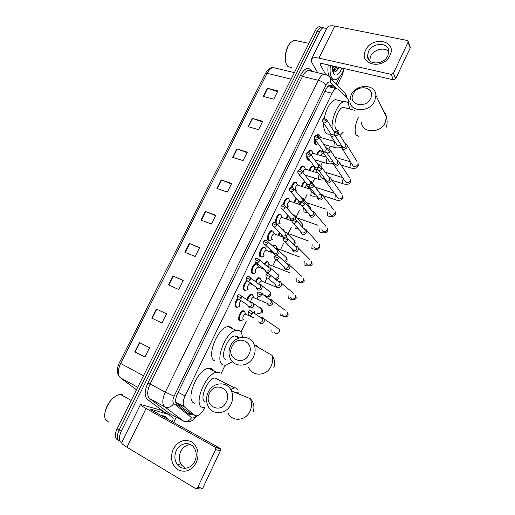 <?xml version="1.0" encoding="UTF-8"?>
<svg xmlns="http://www.w3.org/2000/svg" width="515" height="515" viewBox="0 0 515 515"><rect width="100%" height="100%" fill="white"/><g stroke="black" fill="none" stroke-linecap="round" stroke-linejoin="round"><path stroke-width="0.77" d="M237.093 307.262L235.851 307.14C234.364 305.015 234.937 302.118 237.557 298.455M245.327 290.376L244.033 290.228C242.546 287.183 243.479 283.977 246.833 280.617M253.496 273.626L252.15 273.452C249.904 272.029 252.781 263.918 255.665 263.571L256.805 263.822L257.906 265.959M261.594 257.011L260.197 256.811C258.041 255.305 260.822 247.335 263.641 246.975L265.18 247.728M269.622 240.531L268.186 240.305C266.107 238.722 268.804 230.881 271.553 230.508L273.111 231.299M275.512 222.673C275.403 218.605 276.697 215.772 279.407 214.169L280.907 214.877M283.321 204.809C283.849 201.217 285.143 198.938 287.203 197.966L288.683 198.648M291.361 187.26C292.14 184.312 293.338 182.522 294.934 181.885L296.498 182.741M300.399 176.078L299.498 175.583L298.977 174.289M299.505 169.905C300.354 167.678 301.384 166.358 302.608 165.933L304.043 166.57M308.788 160.114L307.172 159.727L306.644 156.489M307.77 152.691L310.23 150.103L311.639 150.715M316.422 144.412L314.781 143.988C314.118 142.874 314.066 141.207 314.62 138.986M316.268 135.561L317.787 134.396L319.178 134.988M246.91 299.814C247.85 296.666 249.234 294.76 251.069 294.097L252.543 294.876M255.421 281.634C256.431 279.362 257.603 278.029 258.936 277.643L260.397 278.396M262.566 268.63L262.631 267.832M264.066 263.757L266.738 261.311L268.193 262.045M270.446 251.893L270.839 249.917M272.841 246.222L274.489 245.114L275.924 245.822M240.621 320.575L239.469 320.472C237.087 319.319 240.215 310.97 243.144 310.68L244.625 311.485M278.287 235.297L279.182 232.317M281.834 229.156L283.598 229.729M286.082 218.856L287.602 215.019M293.84 202.549L296.112 198.063M301.545 186.379C302.318 183.81 303.399 182.22 304.777 181.595M309.212 170.323C310.03 167.89 311.086 166.442 312.367 165.972L313.712 166.577M316.828 154.391C317.639 152.208 318.618 150.914 319.776 150.502L321.096 151.088M348.681 104.448C348.893 101.552 348.481 99.524 347.451 98.371L338.413 89.192L336.282 88.632C334.782 89.127 333.379 90.672 332.072 93.279L185.072 395.964C182.767 401.191 182.568 404.842 184.46 406.914L175.731 402.202L187.145 411.202M184.46 406.914L194.915 415.412L196.782 415.882C199.633 415.193 202.247 412.534 204.629 407.919M329.252 86.913L327.991 86.359M220.967 373.851L225.036 365.373M240.949 332.201L246.337 320.974M248.945 315.528L249.125 315.167M256.94 298.867L258.079 296.486M264.865 282.336L266.963 277.971M272.731 265.94L275.461 260.255M280.533 249.678L283.469 243.556M288.278 233.54L291.413 226.999M296.177 217.073L299.292 210.571M304.314 200.11L307.107 194.277M312.393 183.263L314.852 178.139M320.594 166.165L322.532 162.128M328.937 148.777L330.147 146.247M332.69 140.949L333.289 139.707M277.585 224.186L277.019 224.302M334.853 88.284L332.188 85.599L330.012 85.027C328.499 85.516 327.096 87.048 325.795 89.636L177.495 393.711C175.19 398.919 175.003 402.569 176.941 404.655L189.14 414.44L191.007 414.916L192.81 414.272M190.73 413.146L188.342 413.796M121.759 442.334C118.83 440.853 118.65 437.158 121.225 431.248L319.615 31.737C320.806 29.407 322.113 28.016 323.529 27.565L326.439 28.988M344.22 68.579L342.411 74.81L337.344 85.245M176.259 417.169L173.69 422.467M120.362 441.406L119.95 441.155C116.77 439.842 116.499 436.128 119.139 430.012L317.395 31.28C318.585 28.956 319.892 27.565 321.315 27.121L323.459 27.591M332.188 85.599L329.948 85.052L332.626 87.737M119.95 441.155C116.77 439.842 116.499 436.128 119.139 430.012L317.395 31.28C318.585 28.956 319.892 27.565 321.315 27.121L323.529 27.565M118.296 440.158L117.89 439.919C114.703 438.6 114.427 434.892 117.06 428.783L315.186 30.823C316.371 28.505 317.678 27.121 319.107 26.677L321.251 27.14M236.836 148.88L247.316 152.144L243.067 160.635L232.6 157.294L236.836 148.88L237.209 149.009L232.986 157.416M252.196 118.321L262.721 121.308L258.543 129.671L248.03 126.606L252.196 118.321L252.575 118.444L248.41 126.722M267.324 88.232L277.894 90.949L273.78 99.183L263.223 96.389L267.324 88.232L267.703 88.342L263.609 96.492M189.288 243.441L199.614 247.599L195.166 256.502L184.853 252.26L189.288 243.441L189.662 243.601L185.233 252.414M172.937 275.969L183.205 280.437L178.679 289.482L168.431 284.93L172.937 275.969L173.31 276.137L168.804 285.098M156.322 309.013L166.525 313.809L161.929 323.002L151.745 318.122L156.322 309.013L156.695 309.193L152.118 318.302M139.436 342.597L149.575 347.722L144.908 357.069L134.788 351.854L139.436 342.597M221.231 179.909L231.66 183.462L227.353 192.089L216.937 188.458L221.231 179.909L221.611 180.044L217.317 188.587M205.388 211.427L215.766 215.276L211.388 224.038L201.024 220.105L205.388 211.427L205.762 211.575L201.397 220.253M215.585 215.643L205.762 211.575M231.428 183.926L221.611 180.044M144.953 356.979L134.788 351.854M166.5 313.86L156.695 309.193M183.121 280.598L173.31 276.137M199.479 247.863L189.662 243.601M277.521 91.689L267.703 88.342M262.393 121.965L252.575 118.444M247.033 152.704L237.209 149.009M196.382 462.496C191.535 470.607 185.4 473.027 177.971 469.764C171.489 464.73 169.911 457.835 173.24 449.067C177.965 441.143 184.01 438.709 191.387 441.761C197.992 446.608 199.659 453.515 196.382 462.496M176.33 450.554C174.167 455.563 174.45 460.165 177.173 464.369C181.441 470.729 191.393 469.049 194.818 461.279C196.859 456.522 196.679 452.106 194.277 448.018C190.138 441.123 179.838 442.649 176.33 450.554M185.458 468.322L181.602 465.154C178.892 460.996 178.602 456.438 180.733 451.481C183.005 447.142 186.269 444.831 190.524 444.554M219.731 448.153L220.336 448.758L220.394 450.728L215.585 449.601L215.534 447.599L214.922 446.988L219.731 448.153L151.455 410.062L150.052 409.039L150.58 409.11L168.424 414.363L173.169 417.948L173.085 419.654L172.139 421.605M168.296 414.298L160.641 410.062L140.524 404.442C140.299 404.925 142.153 406.277 146.067 408.498L214.922 446.988M160.641 410.062L168.321 414.311M140.486 404.513L121.669 442.52C121.308 443.28 123.072 444.844 126.954 447.232L195.333 488.407C196.286 488.844 197.071 488.542 197.676 487.499L202.762 488.149L200.444 489.044L196.518 488.555M215.585 449.601L197.676 487.499M220.394 450.728L202.762 488.149M163.738 416.918L165.927 417.028L168.791 419.738M161.665 415.76L163.86 415.875L165.495 416.783M108.556 422.043L105.446 419.39C102.846 414.453 107.165 403.026 113.641 397.709C116.068 395.662 118.341 394.574 120.471 394.439L122.267 394.644M104.7 415.161C105.028 408.749 107.873 403 113.242 397.915L116.236 395.848M226.368 401.932C232.722 389.456 215.045 380.579 209.547 393.222C203.09 405.434 220.684 414.82 226.368 401.932M208.208 392.301C212.766 381.821 227.392 380.83 231.441 390.943C233.211 395.211 233.089 399.608 231.074 404.14C226.613 414.459 212.47 415.663 208.144 406.296C206.013 401.809 206.032 397.142 208.208 392.301M217.053 378.287L214.929 377.965C207.365 378.564 198.642 400.342 205.343 401.919M204.964 407.661L202.665 407.5C192.726 405.369 205.53 373.221 216.641 372.351L219.409 372.635M194.586 403.2C184.518 400.979 197.251 369.049 208.485 368.289L211.285 368.598L213.513 370.794M248.996 354.333C255.215 342.121 237.421 334.003 232.053 346.35C225.731 358.311 243.447 366.918 248.996 354.333M230.572 345.758C235.258 334.911 251.011 334.338 254.352 345.134C255.601 348.9 255.35 352.724 253.599 356.605C248.996 367.337 233.681 368.083 230.044 357.977C228.499 353.985 228.679 349.91 230.572 345.758M238.091 337.434L236.906 336.198L234.75 335.896C227.553 336.598 219.615 357.326 225.712 359.502M231.377 362.238L225.873 365.29L223.085 364.974C214.047 361.948 225.692 331.351 236.276 330.327L239.501 330.797C241.213 331.879 242.159 334.01 242.346 337.196M214.955 360.996C205.781 357.893 217.356 327.501 228.055 326.574L231.325 327.07L233.038 328.847M370.639 98.359C376.175 87.537 357.867 83.243 353.193 94.078C347.541 104.712 365.805 109.399 370.639 98.359M351.037 95.114C355.878 83.617 375.725 83.539 375.905 95.281L374.74 100.966C369.873 112.515 350.29 112.528 349.865 101.23L351.037 95.114M345.494 107.944L342.977 107.3C337.731 108.279 332.639 124.888 336.108 129.606L339.115 130.932M332.149 128.473C331.242 118.424 337.995 102.948 343.788 101.725C345.745 101.204 347.29 101.944 348.43 103.953L349.788 109.051M343.344 132.097L340.067 135.445M329.832 134.08C328.023 134.531 326.542 133.894 325.383 132.162C324.102 130.115 323.529 127.089 323.671 123.098M324.147 118.682C326.401 108.305 330.115 101.938 335.304 99.582L339.063 100.528M243.35 319.641L243.183 319.564C242.385 317.485 243.08 315.644 245.256 314.047L246.022 314.382M243.408 319.667L241.02 320.555L240.151 320.414C237.917 319.332 240.853 311.504 243.595 311.227L244.496 311.382L245.243 313.056M258.639 321.83L260.081 323.414C261.794 323.954 263.152 323.362 264.169 321.643L264.356 319.139L262.888 317.51L260.629 317.53M261.691 317.781L260.764 317.626M259.657 322.055C260.893 322.442 261.877 322.017 262.611 320.768L262.747 318.952L261.755 317.813L262.978 317.555M247.573 300.271C248.404 297.2 249.724 295.32 251.532 294.632L252.472 294.818L253.18 296.428M267.079 302.614L267.221 303.657L268.701 305.305C270.414 305.82 271.778 305.228 272.783 303.515L272.989 301.14L271.74 299.582L269.429 299.421M270.311 299.678L269.57 299.524M268.296 303.914C269.532 304.281 270.517 303.85 271.251 302.614L271.399 300.895L270.497 299.769L271.74 299.582M250.754 301.88C250.927 299.653 251.745 298.159 253.213 297.419L253.695 297.477L252.344 294.735M256.032 282.104C256.985 279.877 258.105 278.564 259.399 278.171L260.378 278.383L261.053 279.922M275.622 284.576L275.731 285.651L277.25 287.357C278.963 287.846 280.321 287.248 281.325 285.548L281.551 283.295L280.411 281.763L278.151 281.48M278.86 281.731L278.293 281.596M276.864 285.928C278.106 286.282 279.085 285.844 279.812 284.621L279.973 282.986L279.149 281.879L280.411 281.763M256.425 287.428L256.573 288.497L258.002 290.061C260.944 290.376 262.347 288.992 262.219 285.909L260.764 284.312L258.833 284.261C259.296 282.432 260.069 281.319 261.111 280.92L261.588 280.971L260.204 278.267M264.639 264.247L267.214 261.839L268.225 262.077L268.862 263.551M284.093 266.699L284.171 267.813L285.722 269.564C287.441 270.027 288.793 269.422 289.791 267.736L290.029 265.598L288.992 264.092L286.797 263.699M287.338 263.938L286.939 263.828M276.368 259.811L285.355 268.096C286.598 268.437 287.582 267.993 288.303 266.776L288.471 265.225L287.724 264.137L288.992 264.092M267.195 266.403L268.952 264.549L269.416 264.601L268 261.923M263.3 268.92L263.313 268.399M273.375 246.717L274.965 245.629L275.737 245.707L276.607 247.303M292.494 248.99L292.539 250.129L294.123 251.919C295.842 252.363 297.194 251.751 298.185 250.078L298.43 248.043L297.49 246.576L295.365 246.086M284.924 241.587L293.775 250.419C295.024 250.741 296.003 250.296 296.717 249.086L296.898 247.612L296.215 246.556L297.49 246.576M275.789 248.951L277.186 248.352L275.737 245.707M271.16 252.163L271.45 250.47M282.329 229.658L283.739 229.845L284.293 231.177M300.831 231.435L300.844 232.6L302.447 234.428C304.172 234.846 305.524 234.228 306.509 232.574L306.76 230.636L305.904 229.207L303.856 228.634M293.415 223.516L302.125 232.896C303.374 233.198 304.352 232.754 305.06 231.55L305.247 230.147L304.629 229.117L305.904 229.207M278.988 235.561L279.735 232.864M309.097 214.034L309.077 215.231L310.706 217.085C312.431 217.484 313.783 216.86 314.755 215.212L315.019 213.371L314.24 211.98L312.264 211.337M301.841 205.594L310.403 215.521C311.652 215.811 312.624 215.36 313.332 214.169L313.519 212.83L312.959 211.826L314.24 211.98M289.919 220.214L290.08 219.126M286.784 219.1L288.117 215.566M317.298 196.782L317.24 198.011L318.894 199.891C320.62 200.264 321.972 199.64 322.937 198.005L323.201 196.241L322.493 194.902L320.594 194.194M310.197 187.833L318.605 198.294C319.86 198.565 320.832 198.108 321.534 196.93L321.727 195.649L321.212 194.683L322.493 194.902M297.612 203.831L298.198 201.951M294.529 202.788L296.576 198.61M325.428 179.69L325.338 180.939L327.012 182.838C328.737 183.192 330.089 182.561 331.048 180.939L331.319 179.259L330.669 177.958L328.847 177.205M318.495 170.22L326.742 181.216C327.997 181.467 328.969 181.01 329.664 179.838L329.864 178.615L329.394 177.681L330.669 177.958M305.286 187.595L306.38 185.233M302.234 186.604C302.929 184.254 303.914 182.754 305.189 182.11M309.901 170.536C310.667 168.257 311.659 166.892 312.863 166.448L314.202 167.156M333.495 162.746L333.372 164.015L335.059 165.933C336.791 166.268 338.136 165.63 339.089 164.015L339.359 162.412L338.773 161.15L337.022 160.358M326.729 152.755L334.814 164.272C336.07 164.517 337.042 164.053 337.731 162.888L337.499 160.815L338.773 161.15M312.94 171.482L314.774 169.004M317.517 154.597C318.276 152.562 319.197 151.359 320.272 150.979L321.463 151.449L321.836 152.382M341.49 145.945L341.336 147.239L343.042 149.17C344.773 149.479 346.119 148.835 347.065 147.239L347.335 145.7L346.801 144.483L345.211 143.666M334.905 135.445L342.816 147.477C344.072 147.702 345.037 147.239 345.726 146.08L345.919 144.966L345.205 143.794M320.562 155.504L322.557 153.502L320.948 151.011M239.848 306.29L239.63 306.193C238.773 304.507 239.308 302.698 241.239 300.76M247.889 305.305L248.063 306.348L249.453 307.854C252.453 308.182 253.85 306.766 253.657 303.599L252.241 302.054L250.123 302.048M239.9 306.309L237.499 307.243L236.546 307.075C235.168 305.15 235.67 302.472 238.052 299.041M251.024 302.279L250.232 302.125M249.009 306.476C250.219 306.843 251.185 306.419 251.912 305.195L252.047 303.393L251.14 302.331L252.401 302.131M248.108 289.379L247.812 289.256C247.013 287.106 247.689 285.246 249.839 283.662L250.354 283.72L249.653 282.317M248.133 289.391L245.726 290.351L244.728 290.157C242.739 289.012 244.902 282.111 247.593 281.016M259.579 284.492L258.948 284.351M257.577 288.651C258.788 289.005 259.76 288.574 260.481 287.357L260.629 285.645L259.798 284.595L261.066 284.46M256.991 264.195L256.142 264.105C253.444 264.433 250.741 272.036 252.846 273.375L253.882 273.594L255.923 272.454C255.157 270.298 255.82 268.437 257.912 266.886L258.414 266.937L257.21 264.343M264.897 269.712L265.013 270.806L266.48 272.422C269.371 272.725 270.781 271.373 270.703 268.373L269.654 266.944L267.472 266.635M268.058 266.854L267.581 266.731M256.65 262.869L266.075 270.98C267.285 271.315 268.257 270.877 268.972 269.673L269.133 268.045L268.373 267.015L269.654 266.944M264.955 247.58L264.124 247.496C261.485 247.837 258.871 255.318 260.893 256.728L261.974 256.979L264.407 255.955L263.97 255.788C263.229 253.618 263.88 251.771 265.914 250.245L266.409 250.296L264.955 247.58L265.882 249.305M273.298 252.15L273.381 253.271L274.881 254.931C277.727 255.221 279.136 253.901 279.111 250.972L278.151 249.575L276.034 249.17M276.465 249.363L276.143 249.273M265.225 244.818L274.495 253.457C275.712 253.773 276.677 253.335 277.392 252.138L277.559 250.586L276.864 249.582L278.151 249.575M272.467 239.449L271.959 239.263C271.244 237.08 271.881 235.239 273.858 233.739L274.347 233.784L272.86 231.1L273.793 232.786M286.063 237.119L287.447 233.72L286.572 232.355L284.512 231.866M281.634 234.743L281.686 235.889L283.211 237.589L283.932 237.75M272.441 239.443L269.995 240.499L268.882 240.215C266.937 238.728 269.467 231.377 272.042 231.029L272.86 231.1M273.723 226.915L282.851 236.082C284.068 236.385 285.033 235.941 285.741 234.756L285.915 233.276L285.278 232.291L286.572 232.355M280.456 223.072L279.877 222.866C279.194 220.671 279.812 218.836 281.744 217.369L282.214 217.407L280.701 214.749L281.641 216.397M295.056 219.197L295.713 216.603L294.908 215.276L292.919 214.71M289.9 217.491L289.919 218.663L292.082 220.536M280.418 223.059L277.946 224.147L276.806 223.832C274.939 222.28 277.379 215.045 279.896 214.684L280.701 214.749M282.156 209.161L291.13 218.856C292.353 219.145 293.312 218.695 294.014 217.517L294.194 216.107L293.621 215.148L294.908 215.276M288.381 206.818L287.731 206.599C287.074 204.391 287.685 202.569 289.559 201.12L290.022 201.153L288.477 198.526L289.424 200.135M303.689 201.384L303.908 199.627L303.174 198.333L301.249 197.702M298.101 200.386L298.088 201.584L299.666 203.348L300.522 203.489M288.336 206.805L286.482 207.648M290.524 191.554L299.344 201.771C300.56 202.047 301.526 201.597 302.221 200.425L302.408 199.08L301.88 198.146L303.174 198.333M284.055 204.989C284.525 201.584 285.741 199.408 287.698 198.468L288.477 198.526M296.241 190.698L295.526 190.46C294.895 188.245 295.494 186.43 297.322 185.007L297.773 185.033L296.202 182.432L297.149 184.003M312.045 183.655L311.356 181.531L309.509 180.849M306.238 183.43L306.193 184.653L307.79 186.436L309.155 186.527M298.829 174.102L307.481 184.834L309.367 184.563M310.159 183.816L310.551 182.188L310.069 181.28L311.356 181.531M292.102 187.331C292.848 184.615 293.962 182.967 295.436 182.381L296.202 182.432M320.066 166.017L319.467 164.864L317.684 164.137M314.305 166.622L314.227 167.871L315.843 169.673L317.8 169.59M300.297 169.899C301.088 167.942 302.028 166.789 303.116 166.422L304.359 166.866L304.809 167.993M307.069 156.792L315.56 168.038L317.498 167.716M318.573 166.287L318.18 164.562L319.467 164.864M302.975 172.467C303.341 170.62 304.024 169.467 305.022 169.017L305.459 169.042L303.863 166.467M327.733 148.629L325.873 147.573M322.306 149.955L322.197 151.223L323.832 153.045L326.491 152.595M308.627 152.652L310.738 150.586L311.993 151.069L312.412 152.105M309.399 159.959L307.867 159.611L307.333 157.152M315.244 139.629L323.568 151.378L325.789 150.831M326.645 149.086L326.22 147.972L327.501 148.333M311.092 155.015L313.094 153.174L311.466 150.625M335.194 131.673L334.093 131.171M330.25 133.437L330.102 134.724L331.757 136.552L335.007 135.612M317.176 135.619L319.01 134.904L319.95 136.34M318.025 143.698L316.731 144.367L315.476 143.872L315.219 139.617M323.362 122.615L331.506 134.859L334.087 133.926M334.544 132.226L333.875 131.235M319.403 138.052L320.665 137.434L319.01 134.904M389.971 55.382C383.334 70.471 357.867 64.71 365.637 50.232C371.978 35.522 397.522 40.563 389.971 55.382M368.425 51.609L367.491 56.225C367.646 65.353 383.907 65.09 387.866 55.729L388.793 51.371C388.78 41.966 372.358 42.294 368.425 51.609M369.622 60.77L370.555 56.335C373.497 49.562 384.467 46.672 388.799 51.616M339.469 77.128L336.134 84.003M317.678 72.699L311.89 62.721L311.324 59.508C312.225 57.732 314.762 57.268 318.946 58.118L391.143 74.353L393.409 73.233L395.694 78.718L393.454 79.825L321.952 63.493L320.027 63.841L320.156 64.62L325.538 74.141M311.459 59.238L326.974 27.913C327.965 25.95 330.559 25.338 334.756 26.072L407.178 40.453L408.202 41.58L408.06 42.217L393.409 73.233M410.062 46.717L410.159 48.017L395.694 78.718M291.297 67.529L288.033 66.654L287.061 65.482C283.759 60.822 285.638 47.972 290.479 42.719L294.142 40.196L297.226 40.859M344.033 68.534C341.838 74.797 339.115 78.512 335.864 79.683C334.087 80.121 332.651 79.387 331.544 77.469C330.083 74.649 329.709 70.639 330.437 65.431M333.134 79.278L331.087 78.84M341.973 68.064C339.617 73.729 337.125 75.93 334.505 74.681L333.495 73.471C332.574 71.688 332.284 69.171 332.626 65.933M332.651 70.767L336.295 66.77M332.703 71.064L332.98 71.019C334.415 70.652 335.741 69.287 336.965 66.924M332.484 68.032L333.617 66.158M332.49 68.978L334.286 66.313M334.505 74.681L333.018 71.501C334.782 72.602 336.604 71.54 338.497 68.308L338.613 68.102M328.879 75.892C327.817 73.059 327.604 69.409 328.242 64.929M286.192 63.654C283.862 58.53 285.877 47.715 290.074 43.112L290.936 42.217M332.96 71.456L333.733 70.742M336.089 67.169L336.276 66.763M332.49 67.62L333.269 66.081M334.1 69.84L335.941 66.686M336.031 71.334L338.619 67.298M186.372 410.783L194.915 415.412M189.327 412.386L187.936 413.474M178.177 392.308L185.072 395.964M324.888 91.49L332.072 93.279M336.43 88.593L330.315 82.406C328.969 81.376 327.54 82.271 326.021 85.084L174.128 396.202C172.583 399.692 172.467 402.138 173.774 403.541L192.044 417.987C193.177 418.244 194.49 417.543 195.983 415.882M342.881 90.923L345.79 93.904L345.926 96.82M170.484 413.983L168.36 414.324M164.137 411.994L147.438 399.395C144.284 396.235 144.445 390.763 147.921 382.973L300.541 75.235C304.005 68.984 307.307 67.066 310.461 69.48L312.476 71.469M121.225 431.248L117.06 428.783M319.615 31.737L315.186 30.823M309.393 70.059L310.307 70.961M183.887 421.334L164.697 406.831L149.665 398.584L169.19 413.268M173.774 403.541C171.199 407.133 168.167 408.234 164.697 406.831C162 404.043 162.199 399.144 165.309 392.134L150.116 383.99C147.033 390.904 146.884 395.771 149.665 398.584L147.438 399.395M191.561 417.736C189.134 421.173 186.25 422.203 182.902 420.839L168.392 412.83L166.487 413.294M327.025 75.016L327.025 75.016C328.75 75.467 329.909 76.542 330.508 78.241L330.315 82.406M174.128 396.202L165.309 392.134L318.36 80.276L302.453 76.432L150.116 383.99L147.921 382.973M326.021 85.084C324.476 82.921 321.92 81.319 318.36 80.276C320.085 76.864 321.965 74.836 323.993 74.192L308.137 70.446C306.071 71.07 304.178 73.066 302.453 76.432L300.541 75.235M311.099 71.147L308.137 70.446C308.009 70.014 308.768 70.046 310.423 70.542L310.461 69.48M310.5 70.716L310.803 71.076M143.466 375.744L119.358 362.785L265.476 73.51L267.124 73.278L120.6 363.577C117.6 370.227 117.549 374.984 120.452 377.856L136.391 389.726M134.936 388.819L136.481 389.771M276.034 68.244L272.931 67.497C270.774 68.07 268.836 69.995 267.124 73.278L291.11 79.175M120.452 377.856L137.73 387.267M139.81 342.784L135.155 352.041M146.067 408.498L126.954 447.232M150.58 409.11L150.419 409.431M228.087 413.178C232.323 422.094 245.842 420.993 250.013 411.208C251.899 406.914 251.977 402.736 250.245 398.668L231.441 390.943M224.057 411.788L224.637 412.077M238.123 393.692L238.149 391.825M237.769 389.829L236.121 387.866L234.344 387.731L230.804 389.694M248.616 367.292C252.196 376.935 266.841 376.291 271.154 366.101C272.796 362.418 273.002 358.775 271.772 355.183L254.352 345.134M257.751 346.943L256.38 345.172M358.562 117.208L357.861 118.572C354.97 125.46 354.372 130.971 356.065 135.091L358.942 136.391M361.466 122.551C361.942 133.417 380.675 133.63 385.272 122.589L386.353 117.137C386.153 114.703 385.188 112.669 383.437 111.04M252.324 313.912L248.146 311.993L248.224 314.066C249.447 315.869 250.818 315.817 252.324 313.912L252.472 312.045L250.412 310.693M272.132 332.465L271.823 330.463M273.954 331.86C275.577 334.19 277.347 334.145 279.265 331.712L279.426 329.317L276.787 327.534M261.285 295.217L257.107 293.338L257.152 295.34C258.363 297.174 259.74 297.136 261.285 295.217L261.446 293.447L259.47 292.05M282.072 314.491C283.668 316.873 285.452 316.841 287.415 314.388L287.602 312.116L288.175 314.897C287.885 316.937 285.407 317.124 280.726 315.463L280.205 315.373L279.999 312.978M272.989 301.14L285.162 310.281M270.163 276.69L265.985 274.849L266.004 276.78C267.201 278.647 268.585 278.615 270.163 276.69L270.336 275.01L268.457 273.581M290.125 297.277C291.702 299.698 293.492 299.678 295.501 297.213L295.7 295.05L296.215 297.792C296.408 299.337 292.945 300.515 288.748 298.526L288.207 298.423L288.123 295.661M281.551 283.295L293.46 293.19M278.956 258.324L274.785 256.522L274.785 258.395C275.963 260.287 277.353 260.262 278.956 258.324L279.143 256.728L277.366 255.279M298.114 280.205C299.672 282.664 301.468 282.651 303.515 280.173L303.728 278.119L304.191 280.83C304.52 282.342 300.734 283.611 296.711 281.724L296.144 281.608L296.196 278.499M290.029 265.598L301.687 276.252M287.679 240.125L284.84 238.561L283.507 238.361L283.488 240.177C284.647 242.089 286.044 242.069 287.679 240.125L287.866 238.606L286.205 237.151M306.045 263.281C307.577 265.772 309.386 265.766 311.472 263.274L311.691 261.324L312.103 264.008C312.611 265.495 308.369 266.834 304.603 265.064L304.024 264.929L304.211 261.498M298.43 248.043L309.837 259.463M296.318 222.081L293.505 220.504L292.153 220.362L292.114 222.126C293.254 224.051 294.657 224.038 296.318 222.081L296.518 220.639L294.966 219.184M313.912 246.498C315.418 249.015 317.234 249.022 319.358 246.518L319.59 244.657L319.95 247.316L318.257 249.106C315.882 249.492 313.938 249.305 312.431 248.545L311.832 248.385L312.167 244.651M306.76 230.636L317.909 242.823M304.886 204.204L302.093 202.607L300.728 202.517L300.67 204.236C301.796 206.174 303.2 206.161 304.886 204.204L305.086 202.826L303.65 201.378M321.714 229.864C323.208 232.394 325.023 232.407 327.18 229.896L327.418 228.119L327.74 230.765L326.066 232.574C323.51 233.018 321.553 232.877 320.195 232.149L319.583 231.975L320.066 227.952M315.019 213.371L325.905 226.323M313.378 186.475L310.609 184.872L309.219 184.827L309.148 186.507C310.255 188.451 311.665 188.445 313.378 186.475L313.577 185.168L312.257 183.733M329.458 213.365C330.926 215.907 332.754 215.927 334.937 213.41L335.181 211.717L335.458 214.343L333.907 216.133C331.254 216.686 329.252 216.603 327.894 215.894L327.27 215.695L327.907 211.414M323.201 196.241L333.823 209.966M321.791 168.907L319.049 167.285L317.639 167.298L317.555 168.933C318.65 170.89 320.066 170.877 321.791 168.907L321.997 167.658L320.787 166.248M326.619 182.683L337.145 197C338.593 199.556 340.421 199.575 342.63 197.052L342.881 195.436L343.119 198.05L341.58 199.872C338.793 200.477 336.778 200.438 335.529 199.762L334.892 199.55L335.188 195.932L335.69 195.018M331.319 179.259L341.67 193.743M330.134 151.494L327.411 149.859L325.989 149.917L325.892 151.519C326.974 153.476 328.39 153.464 330.134 151.494L330.34 150.296L329.246 148.919M334.512 165.701L344.767 180.771C346.196 183.34 348.031 183.359 350.264 180.829L350.515 179.284L350.721 181.885L349.138 183.771C346.775 184.866 343.37 183.913 343.106 183.765L342.462 183.527L342.778 179.883L343.408 178.782M339.359 162.412L349.434 177.649M338.406 134.222L335.703 132.574L334.261 132.683L334.151 134.254C335.22 136.211 336.643 136.205 338.406 134.222L338.613 133.082L337.621 131.743M342.359 148.854L352.331 164.684C353.741 167.246 355.575 167.266 357.841 164.736L358.092 163.255L358.26 165.856L356.715 167.755C354.178 168.991 350.38 167.909 350.618 167.89L349.962 167.632L350.303 163.957L351.076 162.695M347.335 145.7L357.127 161.684M241.445 297.953L237.344 296.074L237.428 298.159C238.632 299.885 239.971 299.82 241.445 297.953L241.587 296.099L239.681 294.805M254.642 312.74L254.217 311.079M256.908 312.914L257.667 313.429C259.399 313.938 260.738 313.307 261.678 311.53L261.768 309.277L260.378 307.764L259.309 307.552M250.322 279.587L246.222 277.752L246.279 279.767C247.47 281.531 248.816 281.467 250.322 279.587L250.483 277.83L248.655 276.504M262.431 294.187L262.521 293.453M265.006 295.32L265.978 296.041C267.71 296.531 269.042 295.893 269.982 294.129L270.092 291.999L268.663 290.428L267.813 290.235M259.122 261.395L255.028 259.592L255.06 261.549C256.232 263.332 257.584 263.281 259.122 261.395L259.29 259.715L257.558 258.369M275.152 278.995L278.209 276.877L278.338 274.856L276.24 273.072M267.845 243.35L263.751 241.593L263.764 243.492C264.916 245.301 266.274 245.256 267.845 243.35L268.025 241.76L266.39 240.396M284.531 261.639L286.372 259.766L286.514 257.848L284.589 256.064M276.491 225.473L273.677 223.916L272.403 223.748L272.39 225.596C273.529 227.424 274.894 227.385 276.491 225.473L276.677 223.954L275.145 222.583M288.864 245.436L287.106 244.915L286.739 243.363M293.447 244.174L294.464 242.803L294.619 240.981C295.043 241.213 295.211 242.179 295.108 243.865L294.335 245.056M285.059 207.751L282.272 206.174L280.978 206.064L280.945 207.86C282.072 209.702 283.443 209.663 285.059 207.751L285.252 206.303L283.823 204.931M298.745 229.207L295.056 228.306L295.031 225.242M302.086 226.703L302.659 224.244L302.891 227.585M293.556 190.177L290.788 188.593L289.475 188.529L289.43 190.28C290.537 192.134 291.915 192.101 293.556 190.177L293.75 188.799L292.43 187.441M307.944 212.695L302.942 211.826L303.38 207.725M304.932 209.534L306.786 211.35M310.481 209.225L310.629 207.635L309.187 205.923M301.977 172.763L299.234 171.16L297.902 171.147L297.837 172.853C298.932 174.72 300.316 174.688 301.977 172.763L302.176 171.444L300.953 170.098M316.738 196.08C313.854 196.324 312.096 196.202 311.459 195.713L310.764 195.481L311.35 191.129M307.532 186.34L314.388 194.722L315.734 194.818M318.573 191.593L317.234 189.494M310.326 155.491L307.603 153.876L306.258 153.908L306.18 155.582C307.262 157.455 308.646 157.423 310.326 155.491L310.526 154.23L309.412 152.916M325.248 179.439C324.695 179.928 323.369 180.102 321.27 179.973L318.528 179.272L318.779 175.57L319.261 174.688M315.438 169.506L322.229 178.319L324.321 178.177M318.605 138.374L315.907 136.745L314.536 136.823L314.446 138.464C315.515 140.338 316.905 140.305 318.605 138.374L318.811 137.164L317.787 135.876M333.443 162.901C333.553 163.3 332.336 163.648 329.806 163.957L326.22 163.191L326.497 159.457L327.115 158.395M323.285 152.807L330.006 162.045L332.69 161.562M326.813 121.398L324.135 119.757L322.751 119.886L322.648 121.495C323.703 123.368 325.094 123.336 326.813 121.398L327.019 120.24L326.092 118.991M341.329 146.62C341.355 146.769 339.842 148.687 334.589 147.528L333.862 147.232L334.151 143.473L334.911 142.249M331.081 136.25L337.718 145.906L340.898 144.998M334.756 26.072L318.946 58.118M410.159 48.017L408.06 42.217M320.761 63.403L320.156 64.62M393.454 79.825L391.143 74.353M189.16 414.44L189.681 414.189M332.014 87.589L329.6 85.175M327.804 86.559L336.282 88.632M240.396 320.626L239.024 320.015M316.12 144.522L314.935 144.181M308.491 160.216L307.268 159.843M300.219 175.853L299.543 175.641M277.328 224.263L276.793 224.077M269.371 240.608L267.993 240.087M261.35 257.082L259.946 256.534M253.258 273.69L251.835 273.111M245.095 290.434L243.653 289.823M236.868 307.32L235.407 306.676M188.928 413.783L191.007 414.916M187.808 421.746C191.046 421.759 194.136 419.789 197.078 415.83M347.142 98.056L345.79 93.904L330.508 78.241C329.079 75.898 326.909 74.553 323.993 74.192M265.476 73.51C267.394 69.75 269.879 67.742 272.931 67.497L294.361 72.647M119.274 376.51C116.635 373.143 116.66 368.579 119.351 362.798M319.107 26.677L321.315 27.121M177.173 464.369L181.602 465.154M220.336 448.758L215.534 447.599M164.008 416.886L161.935 415.727M131.177 400.425L120.471 394.439M113.242 397.915L113.641 397.709M216.641 372.351L208.485 368.289M253.045 412.039C255.453 405.769 252.453 400.625 250.245 398.668M237.988 391.928L236.134 392.874M214.929 377.965L234.344 387.731M236.276 330.327L228.055 326.574M273.8 367.678C275.989 361.833 273.491 357.127 271.772 355.183M234.75 335.896L239.095 337.898M385.967 127.907C387.357 124.476 387.486 120.89 386.353 117.137L375.905 95.281M343.788 101.725L335.304 99.582M342.977 107.3L354.829 110.345M280.063 332.143L279.426 329.317L264.356 319.139M248.153 311.981C248.835 310.281 250.277 310.3 252.472 312.045L262.747 318.952M245.256 314.047L254.133 317.955M245.745 314.111L244.425 311.343M243.595 311.227L242.681 310.822M257.114 293.318C257.828 291.599 259.277 291.645 261.446 293.447L271.399 300.895M253.213 297.419L267.137 303.329M251.532 294.632L250.605 294.245M265.998 274.83C266.828 273.014 268.276 273.079 270.336 275.01L279.973 282.986M261.111 280.92L278.86 288.181M259.399 278.171L258.472 277.791M267.742 278.184L275.763 284.692M274.798 256.502C275.673 254.668 277.122 254.745 279.143 256.728L288.471 265.225M268.952 264.549L289.7 272.725M267.214 261.839L266.281 261.472M283.52 238.336C284.177 236.54 285.625 236.63 287.866 238.606L296.898 247.612M276.729 248.314L299.563 256.966M274.965 245.629L274.032 245.275M292.166 220.33L293.634 219.139C294.799 218.907 295.758 219.409 296.518 220.639L305.247 230.147M287.273 233.231L308.813 241.078M284.673 231.847L283.417 229.613M282.658 229.548L281.975 229.297M300.741 202.485C301.687 200.586 303.135 200.702 305.086 202.826L313.519 212.83M296.923 217.897L317.652 225.152M309.238 184.795C310.609 182.864 312.058 182.986 313.577 185.168L321.727 195.649M306.399 202.595L326.182 209.245M319.712 194.593L321.592 195.211M323.034 195.681L334.905 199.556M317.658 167.259C319.049 165.309 320.497 165.444 321.997 167.658L329.864 178.615M315.508 187.267L334.486 193.382M305.047 181.93L304.449 181.737M332.066 180.308L342.494 183.572M326.008 149.878C326.471 148.062 327.913 148.204 330.34 150.296L337.924 161.723M325.293 172.248L342.604 177.591M314.189 167.497L313.558 166.493M312.863 166.448L311.91 166.158M341.097 165.038L350.026 167.71M334.286 132.638C334.814 130.804 336.263 130.952 338.613 133.082L345.919 144.966M322.158 153.483L324.154 154.075M334.969 157.275L350.567 161.877M320.272 150.979L319.319 150.695M345.533 144.091L346.801 144.483M237.344 296.067C238.059 294.348 239.475 294.355 241.587 296.099L252.047 303.393M253.657 303.599L261.768 309.277C262.27 309.412 262.508 310.41 262.495 312.27M239.295 299.434L247.998 305.382M262.219 285.909L270.092 291.999C270.568 292.166 270.793 293.151 270.748 294.96C270.658 296.563 268.849 297.026 265.328 296.357M246.228 277.74C247.297 275.956 248.713 275.982 250.483 277.83L260.629 285.645M249.839 283.662L253.38 285.13M248.011 281.074L256.541 287.518M270.703 268.373L278.338 274.856C278.802 275.049 279.001 276.027 278.937 277.785C278.911 278.724 277.933 279.368 276.008 279.703M255.034 259.573C255.813 257.815 257.23 257.861 259.29 259.715L269.133 268.045M257.912 266.886L264.813 269.641M256.142 264.105L255.195 263.725M279.111 250.972L286.514 257.848C286.958 258.067 287.138 259.039 287.055 260.757L285.439 262.463M263.764 241.574C264.884 239.758 266.307 239.816 268.025 241.76L277.559 250.586M265.914 250.245L273.336 253.097M264.124 247.496L263.171 247.136M272.416 223.722C272.976 222.467 274.695 221.611 276.677 223.954L285.915 233.276M273.858 233.739L282.111 236.784M294.619 240.981L287.447 233.72M272.042 231.029L271.083 230.675M280.99 206.032C281.57 204.751 283.327 203.927 285.252 206.303L294.194 216.107M281.744 217.369L291.973 220.987M302.659 224.244L295.713 216.603M279.896 214.684L278.937 214.343M289.488 188.496C290.763 186.623 292.185 186.726 293.75 188.799L302.408 199.08M303.908 199.627L310.629 207.635L311.131 209.998M289.559 201.12L301.018 205.009M287.698 198.468L286.733 198.146M296.183 190.679L295.565 190.949M297.915 171.109C299.209 169.216 300.631 169.332 302.176 171.444L310.551 182.188M312.026 182.786L318.862 191.966M297.322 185.007L309.67 189.018M295.436 182.381L294.464 182.072M304.964 175.016L318.553 179.304M299.865 175.409L299.267 175.216M306.271 153.876C306.728 152.118 308.144 152.24 310.526 154.23L318.624 165.437M305.022 169.017L318.077 173.079M303.116 166.422L302.144 166.12M314.478 159.702L326.278 163.261M307.957 159.721L306.992 159.431M314.556 136.784C315.013 135.02 316.429 135.149 318.811 137.164L326.626 148.822M312.657 153.155L326.304 157.21M310.738 150.586L309.76 150.296M323.645 144.374L333.945 147.341M315.624 144.046L314.646 143.762M322.77 119.841C323.22 118.064 324.63 118.193 327.019 120.24L334.518 132.265M320.24 137.415L334.39 141.432M334.196 131.518L335.014 131.788M318.302 134.872L317.324 134.595M367.491 56.225L369.525 60.673M410.301 47.386L408.202 41.58M308.929 43.382L294.142 40.196M290.074 43.112L290.479 42.719"/></g></svg>
